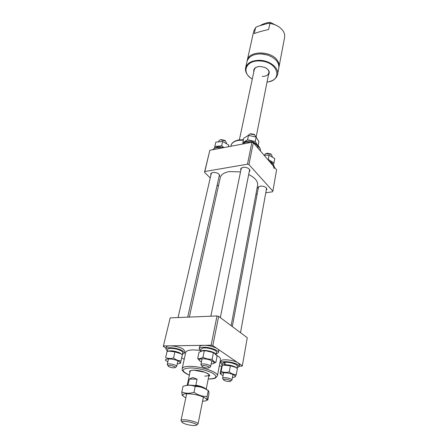 <?xml version="1.0" encoding="UTF-8"?>
<svg xmlns="http://www.w3.org/2000/svg" width="448" height="448" viewBox="0 0 448 448"><rect width="100%" height="100%" fill="white"/><g stroke="black" fill="none" stroke-linecap="round" stroke-linejoin="round"><path stroke-width="0.67" d="M189.319 317.089L220.287 177.61C221.088 174.574 224.073 172.564 229.236 171.59L240.52 171.886M248.69 174.518C255.097 177.755 258.076 181.339 257.622 185.276L231.134 325.685M200.043 350.336L193.446 349.894C188.77 350.006 186.194 350.857 185.718 352.447L182.179 368.642C182.627 367.147 185.214 366.386 189.935 366.346C201.27 366.184 218.798 372.344 217.398 375.872L220.517 359.587C220.713 358.299 219.414 356.86 216.619 355.281M170.195 317.884L163.296 346.388L170.195 317.884L217.006 315.941L218.652 316.372L247.257 337.719L242.357 365.775L212.811 345.649L211.12 345.218L217.006 315.941M163.554 345.951L211.12 345.218M184.206 359.363L181.675 357.79M166.102 348.13L163.296 346.388M242.357 365.775L241.937 366.167L239.271 366.156M221.838 366.1L219.274 366.089M218.652 316.372L212.811 345.649M185.147 421.428C182.51 421.333 181.518 421.686 182.19 422.492C184.47 424.026 188.177 425.051 193.318 425.572L196.174 425.365C198.727 424.564 190.602 421.646 185.147 421.428M181.961 422.139L181.009 420.482C181.194 419.933 182.431 419.703 184.722 419.81C190.142 420.022 198.626 422.694 198.044 423.982L196.521 425.13M187.818 385.151L189.398 379.047L192.819 377.513L197.092 379.165L195.849 385.202C200.715 386.126 204.002 387.335 205.705 388.825M197.092 379.165L189.398 379.047M194.908 385.633L195.849 385.202M208.197 390.678L206.354 389.172C203.717 387.733 200.138 386.596 195.619 385.756C192.17 385.162 189.33 384.983 187.085 385.218L185.125 385.689M195.182 386.512C199.741 386.417 203.997 387.75 207.95 390.505L208.242 390.706C208.751 390.505 208.964 391.765 208.88 394.486L207.777 400.137C207.267 400.422 207.049 399.19 207.116 396.446C202.479 396.581 198.106 395.192 193.99 392.28L195.182 386.512C192.388 385.314 189.398 384.972 186.217 385.476L183.053 386.243L181.826 391.944C181.871 394.419 182.179 395.674 182.745 395.718M202.58 401.195L204.294 401.083C210.582 400.473 203.896 396.026 193.85 394.335C183.798 393.047 180.611 393.926 184.29 396.973L185.819 397.757M207.116 396.446L208.242 390.706M193.99 392.28C189.582 393.674 185.528 393.562 181.826 391.944M266.258 153.468L266.907 153.205L270.71 153.899L271.225 154.375M272.306 156.593L271.275 154.42L266.19 153.496L265.334 153.843L264.46 155.142M229.914 381.45L230.272 381.343C232.103 380.677 226.391 378.762 224.179 379.299L223.714 380.072C225.4 381.142 227.472 381.601 229.914 381.45M223.558 379.848L222.589 378.286L223.44 377.765C225.854 377.154 232.4 378.958 231.952 380.106L230.496 381.192M249.928 134.002L250.678 133.739L254.066 134.322L254.901 135.005M256.105 137.054L254.52 134.758L249.995 133.986L248.002 135.503M207.575 366.302C203.75 365.254 201.914 365.31 202.065 366.475L203.493 367.27C205.716 368.01 207.497 368.2 208.835 367.853C209.546 367.461 209.121 366.946 207.575 366.302M201.886 366.218L200.9 364.577C201.992 363.591 204.529 363.703 208.505 364.918C209.972 365.501 210.683 366.05 210.644 366.559L209.098 367.685M226.509 143.214L225.518 140.98L220.522 139.832L219.391 140.28L218.663 141.422M168.65 365.534L168.314 366.279C170.122 367.45 172.256 367.948 174.703 367.769L174.899 367.707C176.882 367.041 170.727 364.896 168.65 365.534M168.157 366.038L167.238 364.448L167.905 363.983C170.156 363.261 177.19 365.282 176.663 366.492L175.14 367.556M221.239 139.58L220.522 139.832L221.239 139.58L224.98 140.442L225.501 140.963M222.169 364.896L220.662 362.986C220.668 360.466 233.425 361.732 237.748 364.711L239.198 366.57L237.11 367.786M220.662 362.986L221.01 361.155C221.021 358.618 233.766 359.867 238.078 362.863L239.523 364.734L239.198 366.57M200.67 350.801L199.142 348.729C199.394 347.844 200.754 347.346 203.224 347.245C209.395 346.926 219.223 350.448 218.411 352.643L216.205 353.954M199.142 348.729L199.539 346.836C199.791 345.946 201.152 345.447 203.616 345.335C209.787 345.01 219.593 348.538 218.781 350.75L218.411 352.643M167.35 350.986L165.9 349.009C166.018 346.556 178.058 347.866 182.722 350.868L184.548 353.069L182.381 354.256M165.9 349.009L166.326 347.178C166.454 344.702 178.478 346.007 183.131 349.02L184.951 351.232L184.548 353.069M237.014 368.312L237.384 366.234C237.457 365.635 236.79 364.98 235.379 364.269C231.907 362.768 228.362 362.107 224.745 362.298L225.406 364.666L234.942 366.699L236.88 368.211M222.23 365.383L224.291 364.722L223.821 362.449L224.918 362.981M222.029 365.652L222.466 363.35L223.821 362.449M200.654 351.299L202.72 350.51C207.038 349.854 215.919 352.509 216.037 354.48M200.558 351.344L201.018 349.121L203.235 348.006C207.844 347.278 217.274 350.325 216.53 352.279L216.087 354.542M167.412 351.434C170.234 350.308 174.362 350.784 179.794 352.862L182.129 354.637M167.233 351.478L167.714 349.418C167.832 347.637 176.053 348.281 180.337 350.426C182.028 351.254 182.823 352.005 182.728 352.688L182.269 354.749M236.051 367.595L235.026 366.912C231.65 365.35 228.11 364.666 224.414 364.862L222.958 365.221M221.312 367.702L222.292 365.372L223.569 365.109L230.373 365.814L235.48 367.265L237.378 368.598L236.298 374.668C233.811 374.646 231.459 373.727 229.258 371.902C226.363 372.635 223.658 372.478 221.138 371.431L220.175 373.705L221.312 367.702M232.428 377.462L233.33 377.39C235.217 377.098 235.654 376.471 234.634 375.514C231.353 372.484 217.414 371.672 221.469 374.713L223.082 375.654M235.161 376.902L236.298 374.668M229.258 371.902L230.373 365.814M221.138 371.431L222.292 365.372M220.175 373.705L220.511 373.962M215.001 353.511L213.858 352.761L205.162 350.582L201.97 350.851M212.145 359.178C208.908 359.447 205.85 358.792 202.972 357.218C201.023 358.546 199.276 358.96 197.73 358.45L199.03 352.229L202.776 350.756L204.254 350.941C207.48 350.678 210.521 351.333 213.388 352.895L214.379 353.17L217.106 356.104L215.897 362.337C214.48 362.214 213.231 361.161 212.145 359.178L213.388 352.895M211.17 363.905L211.893 363.854C217.812 363.412 210.666 359.016 203.487 358.77C198.951 358.792 198.055 359.738 200.799 361.603L201.443 361.928M197.73 358.45L199.763 360.892M202.972 357.218L204.254 350.941M213.114 363.614L215.897 362.337M182.33 354.794L180.46 363.283L182.33 354.794L180.813 353.713L174.916 351.893L169.058 351.131L167.042 351.529L165.631 357.588C168.05 358.613 170.688 358.747 173.533 357.991L174.916 351.893M177.251 363.866L178.108 363.821C180.225 363.541 180.628 362.841 179.318 361.726C175.403 358.518 161.834 357.823 166.494 361.043L167.843 361.827M165.278 360.041L165.945 360.539M180.986 360.87C178.321 360.808 175.84 359.85 173.533 357.991M181.082 353.802L180.264 353.265C176.943 351.63 173.421 350.862 169.697 350.963L168.258 351.26M240.878 170.145L240.593 168.902L242.917 167.3C247.106 167.199 249.458 168.364 249.967 170.794L249.222 171.825M210.907 175.05L210.65 173.863L212.75 172.441C216.894 172.374 219.218 173.538 219.738 175.935L218.994 176.887M258.143 188.815L257.835 187.662L260.176 186.122C264.163 186.049 266.409 187.118 266.918 189.33L266.218 190.299M255.937 194.208L257.163 194.029M265.77 192.78L272.451 191.806L272.871 191.15L248.948 164.595L247.498 164.175L204.814 171.534L204.506 172.234L210.235 177.968M217.196 184.934L218.394 186.133M272.871 191.15L276.601 169.826L253.322 142.677L248.948 164.595M204.506 172.234L209.843 150.276L204.814 171.534M247.498 164.175L251.899 142.257L209.843 150.276M251.899 142.257L253.322 142.677M212.705 149.733C214.29 147.739 217.235 147.179 221.542 148.047M214.866 148.142C216.821 146.53 219.666 146.378 223.395 147.694M228.687 144.995L228.301 146.754L228.687 144.995L222.678 141.49L215.818 142.139L214.446 148.31M223.888 147.599L221.693 145.818L214.816 146.446M221.693 145.818L222.678 141.49M255.265 141.49L247.587 139.782L242.816 142.632L243.734 138.247L248.494 135.369L256.138 137.071L258.894 141.624L258.037 146.02L255.265 141.49L269.125 71.512M242.816 142.632L243.057 143.226M247.587 139.782L248.494 135.369M257.729 146.289L258.037 146.02M244.334 142.531L245.851 141.557C250.796 140.526 254.43 141.686 256.754 145.029M242.194 144.105L245.582 142.15L251.507 142.33M253.63 143.035C256.788 144.491 258.289 146.244 258.132 148.282M270.262 162.434L273.442 164.522L274.462 167.328M273.202 165.866L274.232 168.599M269.091 161.067L271.734 162.422L273.151 164.231M264.074 155.215L269.046 155.182L274.775 158.586L274.002 162.915L268.251 159.522L267.87 159.639M273.504 164.59L274.002 162.915M268.251 159.522L269.046 155.182M267.042 82.046C283.623 80.556 277.754 61.286 259.75 60.978C245.694 60.054 241.002 72.867 252.297 79.016M250.706 77.952C246.68 74.906 244.983 71.534 245.61 67.844C247.19 62.866 251.91 60.346 259.773 60.295C269.83 60.502 279.143 68.046 277.586 74.407C276.713 78.047 273.823 80.472 268.923 81.687M253.803 71.938C253.282 68.65 255.377 66.814 260.081 66.433L264.846 67.413C269.018 69.614 270.217 72.122 268.447 74.945M258.412 66.573C256.066 67.099 254.671 68.202 254.24 69.877L239.378 139.832M257.393 54.046L262.293 53.911L267.742 55.031L272.194 57.081M277.586 74.407L278.796 68.029C279.278 62.462 275.615 58.15 267.814 55.093L261.117 53.878C253.299 53.945 248.595 56.487 247.01 61.505L245.61 67.844M262.315 76.395C265.95 76.401 268.128 75.23 268.856 72.878C269.119 71.17 268.274 69.608 266.325 68.197M247.145 60.984L247.246 60.452C248.55 50.607 271.023 50.428 277.301 60.385C278.824 62.586 279.39 64.781 278.998 66.97L278.88 67.497M278.998 66.97L284.57 37.576C284.973 35.325 284.446 33.079 282.985 30.839C280.129 26.88 275.755 24.416 269.87 23.453L268.621 29.506C261.867 31.058 257.085 32.418 254.268 33.589L255.584 27.586L253.702 31.237L247.246 60.452M269.87 23.453L268.296 23.285L257.41 26.438L255.584 27.586M270.144 23.492L270.368 22.4L278.096 26.32M260.753 25.469L260.82 25.166C264.141 23.447 267.322 22.523 270.368 22.4M189.941 372.478C188.849 371.011 190.198 370.244 193.99 370.171C201.729 370.076 212.873 374.791 208.751 376.337M204.742 376.09C207.351 376.096 208.785 375.687 209.042 374.858C209.804 374.898 208.449 374.035 204.982 372.277L194.141 370.199M208.23 378.969L208.382 378.969C216.149 378.778 217.846 377.02 213.478 373.694C208.79 370.703 197.764 367.954 190.35 367.948C181.104 368.592 180.785 370.978 189.381 375.099M260.467 151.01C260.523 149.285 259.722 147.571 258.07 145.863M243.354 140.073L238.162 140.403C234.046 141.294 231.65 143.046 230.972 145.656L230.838 146.272M217.398 375.872L215.555 377.989C215.158 378.162 214.127 378.935 208.65 379.025M182.179 368.642C181.636 370.703 184.033 372.87 189.375 375.15M208.219 379.019L208.516 379.025M194.062 370.199C191.335 370.373 190.064 370.642 190.254 371M186.687 393.663L181.009 420.482M187.236 385.202L190.322 370.692M206.22 389.099L209.104 374.55M203.398 397.096L198.044 423.982M206.354 389.172L207.95 390.505M187.085 385.218L186.217 385.476M266.907 153.205L266.19 153.496M270.71 153.899L271.275 154.42M266.605 188.182L240.514 332.685M232.96 374.534L231.952 380.106M258.541 186.698L232.299 326.553M223.63 372.725L222.589 378.286M250.678 133.739L249.995 133.986M241.343 167.877L210.851 316.198M202.098 358.758L200.9 364.577M249.67 169.557L220.338 317.626M211.798 360.73L210.644 366.559M254.307 134.473L254.845 134.966M211.4 172.911L178.052 317.554M168.633 358.4L167.238 364.448M219.47 174.748L187.678 317.156M178.018 360.416L176.663 366.492M224.98 140.442L225.518 140.98M224.414 364.862L223.569 365.109M235.026 366.912L235.48 367.265M203.291 350.61L202.776 350.756M213.858 352.761L214.379 353.17M169.697 350.963L169.058 351.131M180.264 353.265L180.813 353.713M260.473 151.021C260.551 149.117 259.773 147.291 258.132 145.544M243.443 139.647L238.442 139.989C232.686 141.316 231.14 144.211 230.972 145.656"/></g></svg>
